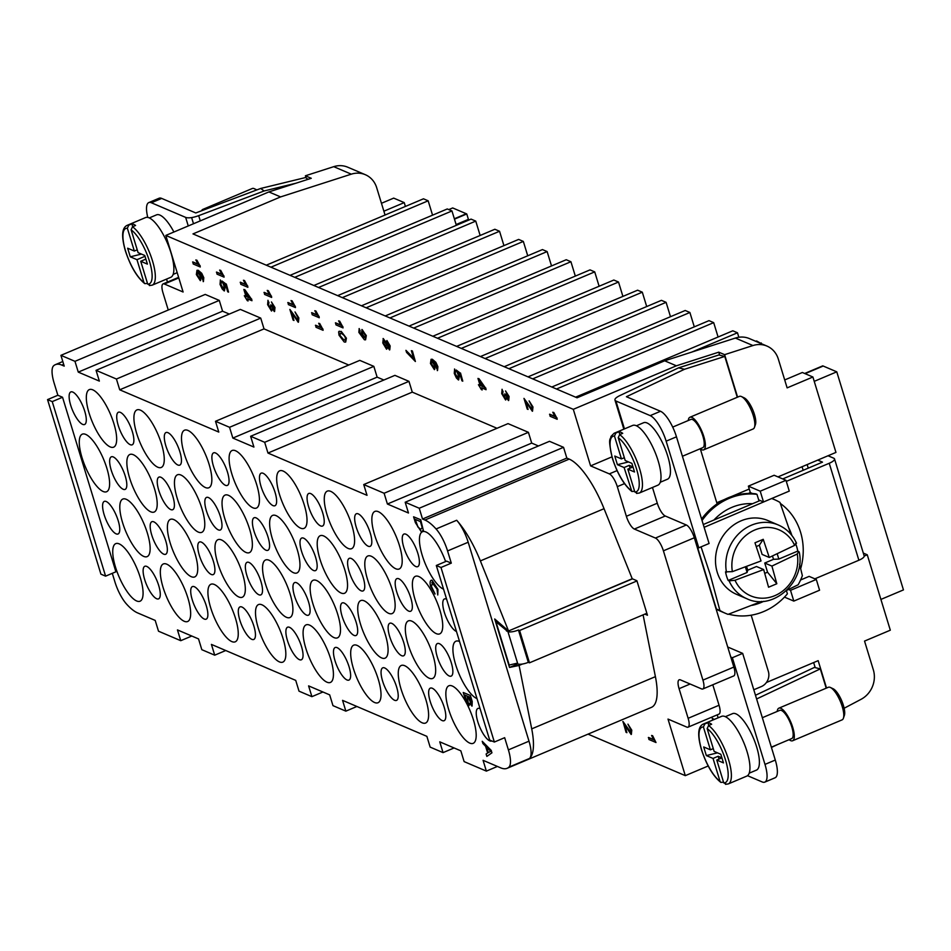 <?xml version="1.0" encoding="UTF-8"?>
<svg xmlns="http://www.w3.org/2000/svg" width="951" height="951" viewBox="0 0 951 951"><rect width="100%" height="100%" fill="white"/><g stroke="black" fill="none" stroke-linecap="round" stroke-linejoin="round"><path stroke-width="1.43" d="M294.501 595.92A17.689 5.587 67.1 0 1 294.644 582.618A17.689 5.587 67.1 0 1 308.552 601.912A17.689 5.587 67.1 0 1 308.397 615.202A17.689 5.587 67.1 0 1 294.501 595.92M437.258 656.832A17.689 5.587 67.1 0 1 437.412 643.542A17.689 5.587 67.1 0 1 451.309 662.835A17.689 5.587 67.1 0 1 451.166 676.125A17.689 5.587 67.1 0 1 437.258 656.832M389.672 636.528A17.689 5.587 67.1 0 1 389.815 623.238A17.689 5.587 67.1 0 1 403.723 642.519A17.689 5.587 67.1 0 1 403.581 655.821A17.689 5.587 67.1 0 1 389.672 636.528M342.087 616.224A17.689 5.587 67.1 0 1 342.229 602.922A17.689 5.587 67.1 0 1 356.138 622.216A17.689 5.587 67.1 0 1 355.995 635.518A17.689 5.587 67.1 0 1 342.087 616.224M456.48 631.488A17.689 5.587 67.1 0 1 444.319 612.254A17.689 5.587 67.1 0 1 444.462 598.952A17.689 5.587 67.1 0 1 446.613 599.178M430.197 701.41A17.689 5.587 67.1 0 1 430.351 688.12A17.689 5.587 67.1 0 1 444.248 707.413A17.689 5.587 67.1 0 1 444.105 720.703A17.689 5.587 67.1 0 1 430.197 701.41M382.611 681.106A17.689 5.587 67.1 0 1 382.766 667.816A17.689 5.587 67.1 0 1 396.662 687.109A17.689 5.587 67.1 0 1 396.519 700.4A17.689 5.587 67.1 0 1 382.611 681.106M335.025 660.802A17.689 5.587 67.1 0 1 335.168 647.512A17.689 5.587 67.1 0 1 349.076 666.794A17.689 5.587 67.1 0 1 348.934 680.096A17.689 5.587 67.1 0 1 335.025 660.802M396.733 591.95A17.689 5.587 67.1 0 1 396.876 578.648A17.689 5.587 67.1 0 1 410.784 597.941A17.689 5.587 67.1 0 1 410.642 611.243A17.689 5.587 67.1 0 1 396.733 591.95M349.148 571.646A17.689 5.587 67.1 0 1 349.29 558.344A17.689 5.587 67.1 0 1 363.199 577.637A17.689 5.587 67.1 0 1 363.056 590.928A17.689 5.587 67.1 0 1 349.148 571.646M301.562 551.33A17.689 5.587 67.1 0 1 301.705 538.04A17.689 5.587 67.1 0 1 315.613 557.334A17.689 5.587 67.1 0 1 315.459 570.624A17.689 5.587 67.1 0 1 301.562 551.33M261.026 486.448A17.689 5.587 67.1 0 1 261.18 473.146A17.689 5.587 67.1 0 1 275.077 492.44A17.689 5.587 67.1 0 1 274.934 505.742A17.689 5.587 67.1 0 1 261.026 486.448M403.795 547.36A17.689 5.587 67.1 0 1 403.937 534.07A17.689 5.587 67.1 0 1 417.846 553.363A17.689 5.587 67.1 0 1 417.703 566.653A17.689 5.587 67.1 0 1 403.795 547.36M356.209 527.056A17.689 5.587 67.1 0 1 356.352 513.766A17.689 5.587 67.1 0 1 370.26 533.059A17.689 5.587 67.1 0 1 370.105 546.35A17.689 5.587 67.1 0 1 356.209 527.056M308.623 506.752A17.689 5.587 67.1 0 1 308.766 493.462A17.689 5.587 67.1 0 1 322.674 512.744A17.689 5.587 67.1 0 1 322.52 526.046A17.689 5.587 67.1 0 1 308.623 506.752M84.734 411.212A17.689 5.587 67.1 0 1 84.58 424.515A17.689 5.587 67.1 0 1 70.683 405.221A17.689 5.587 67.1 0 1 70.826 391.931A17.689 5.587 67.1 0 1 84.734 411.212M301.491 646.49A17.689 5.587 67.1 0 1 301.348 659.792A17.689 5.587 67.1 0 1 287.44 640.498A17.689 5.587 67.1 0 1 287.582 627.196A17.689 5.587 67.1 0 1 301.491 646.49M158.722 585.578A17.689 5.587 67.1 0 1 158.579 598.868A17.689 5.587 67.1 0 1 144.671 579.575A17.689 5.587 67.1 0 1 144.825 566.285A17.689 5.587 67.1 0 1 158.722 585.578M206.319 605.882A17.689 5.587 67.1 0 1 206.165 619.172A17.689 5.587 67.1 0 1 192.268 599.879A17.689 5.587 67.1 0 1 192.411 586.589A17.689 5.587 67.1 0 1 206.319 605.882M253.905 626.186A17.689 5.587 67.1 0 1 253.751 639.476A17.689 5.587 67.1 0 1 239.854 620.195A17.689 5.587 67.1 0 1 239.997 606.893A17.689 5.587 67.1 0 1 253.905 626.186M268.027 537.03A17.689 5.587 67.1 0 1 267.873 550.32A17.689 5.587 67.1 0 1 253.965 531.027A17.689 5.587 67.1 0 1 254.119 517.736A17.689 5.587 67.1 0 1 268.027 537.03M125.259 476.106A17.689 5.587 67.1 0 1 125.116 489.396A17.689 5.587 67.1 0 1 111.208 470.115A17.689 5.587 67.1 0 1 111.35 456.813A17.689 5.587 67.1 0 1 125.259 476.106M172.844 496.41A17.689 5.587 67.1 0 1 172.702 509.712A17.689 5.587 67.1 0 1 158.793 490.419A17.689 5.587 67.1 0 1 158.936 477.117A17.689 5.587 67.1 0 1 172.844 496.41M220.43 516.714A17.689 5.587 67.1 0 1 220.287 530.016A17.689 5.587 67.1 0 1 206.379 510.723A17.689 5.587 67.1 0 1 206.533 497.421A17.689 5.587 67.1 0 1 220.43 516.714M165.783 540.988A17.689 5.587 67.1 0 1 165.64 554.29A17.689 5.587 67.1 0 1 151.732 534.997A17.689 5.587 67.1 0 1 151.887 521.707A17.689 5.587 67.1 0 1 165.783 540.988M213.369 561.304A17.689 5.587 67.1 0 1 213.226 574.594A17.689 5.587 67.1 0 1 199.318 555.301A17.689 5.587 67.1 0 1 199.472 542.011A17.689 5.587 67.1 0 1 213.369 561.304M260.966 581.608A17.689 5.587 67.1 0 1 260.812 594.898A17.689 5.587 67.1 0 1 246.915 575.605A17.689 5.587 67.1 0 1 247.058 562.314A17.689 5.587 67.1 0 1 260.966 581.608M132.32 431.528A17.689 5.587 67.1 0 1 132.177 444.818A17.689 5.587 67.1 0 1 118.269 425.525A17.689 5.587 67.1 0 1 118.411 412.235A17.689 5.587 67.1 0 1 132.32 431.528M179.905 451.832A17.689 5.587 67.1 0 1 179.763 465.122A17.689 5.587 67.1 0 1 165.854 445.829A17.689 5.587 67.1 0 1 165.997 432.539A17.689 5.587 67.1 0 1 179.905 451.832M227.491 472.136A17.689 5.587 67.1 0 1 227.348 485.426A17.689 5.587 67.1 0 1 213.44 466.145A17.689 5.587 67.1 0 1 213.595 452.842A17.689 5.587 67.1 0 1 227.491 472.136M118.197 520.684A17.689 5.587 67.1 0 1 118.055 533.986A17.689 5.587 67.1 0 1 104.146 514.693A17.689 5.587 67.1 0 1 104.289 501.391A17.689 5.587 67.1 0 1 118.197 520.684M491.822 740.96A17.689 5.587 67.1 0 1 491.691 741.007A17.689 5.587 67.1 0 1 477.794 721.726A17.689 5.587 67.1 0 1 477.937 708.424A17.689 5.587 67.1 0 1 480.077 708.65M701.053 546.873L710.183 574.499L719.907 610.506A61.898 55.836 113.1 0 0 725.637 613.395A61.898 55.836 113.1 0 0 728.062 614.358L761.632 601.424M786.727 590.345L798.162 584.758A61.898 55.836 113.1 0 0 802.371 575.688L799.577 564.193M710.932 592.081A52.079 46.979 113.1 0 0 711.372 592.568L699.021 552.174A52.079 46.979 113.1 0 0 698.937 552.876M702.052 520.518A61.898 55.836 -66.9 0 1 756.984 494.342L755.819 493.842A61.898 55.836 113.1 0 0 701.6 519.02M791.862 535.437A52.079 46.979 113.1 0 0 789.128 528.554M713.928 520.019L752.562 503.709A52.079 46.979 113.1 0 0 713.928 520.019L703.276 524.524M173.902 232.02A30.658 9.676 -112.9 0 0 159.887 215.092A30.658 9.676 -112.9 0 0 156.523 214.867L149.283 217.922M145.872 259.1L140.724 261.263L147.702 284.099L150.424 285.407M256.342 190.105A17.689 5.587 -112.9 0 0 254.369 188.726A17.689 5.587 -112.9 0 0 254.202 188.643A17.689 5.587 -112.9 0 0 252.265 188.512L202.801 209.41A17.689 5.587 -112.9 0 0 201.588 210.765M204.786 209.553A17.689 5.587 -112.9 0 0 204.738 209.541A17.689 5.587 -112.9 0 0 202.801 209.41M147.5 283.457L144.754 283.624L143.946 282.495L136.968 259.671L130.287 256.818L127.648 248.199L134.341 251.052L127.363 228.228L128.754 225.173L131.844 223.865A32.429 10.235 67.1 0 1 133.627 224.353A32.429 10.235 67.1 0 1 135.589 225.47L132.498 226.778L131.107 229.821L138.085 252.645L144.766 255.498L147.405 264.116L140.724 261.263M149.426 285.562L152.196 285.157L170.752 277.323A32.429 10.235 -112.9 0 0 169.433 248.223A32.429 10.235 -112.9 0 0 149.081 217.827A32.429 10.235 -112.9 0 0 145.527 217.589L126.982 225.423A32.429 10.235 -112.9 0 1 128.754 225.173M636.409 425.775L643.637 422.72A30.658 9.676 67.1 0 1 647.001 422.945A30.658 9.676 67.1 0 1 666.247 451.689A30.658 9.676 67.1 0 1 667.495 479.209L660.256 482.264M634.626 491.31L631.868 491.477C624.106 485.153 617.651 474.24 612.503 458.739C607.297 436.01 610.708 440.42 610.97 436.426L614.096 433.276L632.653 425.442A32.429 10.235 67.1 0 1 636.195 425.679A32.429 10.235 67.1 0 1 656.559 456.088A32.429 10.235 67.1 0 1 657.866 485.188L639.322 493.022A32.429 10.235 67.1 0 0 639.583 468.641A32.429 10.235 67.1 0 0 619.624 434.631L618.221 437.686L625.199 460.51L631.892 463.363L634.519 471.981L627.838 469.128L632.986 466.953L629.241 465.348L624.094 467.523L617.401 464.67L628.552 461.936M617.401 464.67L614.774 456.052L621.455 458.905L614.477 436.081L615.868 433.038L618.958 431.73A32.429 10.235 67.1 0 1 620.741 432.218A32.429 10.235 67.1 0 1 622.715 433.323L619.624 434.631M688.262 420.52A17.689 5.587 67.1 0 1 689.915 417.263L739.391 396.377A17.689 5.587 67.1 0 1 741.328 396.508A17.689 5.587 67.1 0 1 741.495 396.579A17.689 5.587 67.1 0 1 751.409 410.499A17.689 5.587 67.1 0 1 754.464 427.308A17.689 5.587 67.1 0 1 753.144 428.96L703.669 449.847A17.689 5.587 67.1 0 1 701.731 449.716A17.689 5.587 67.1 0 1 700.186 448.765M689.915 417.263A17.689 5.587 67.1 0 1 691.852 417.394A17.689 5.587 67.1 0 1 702.955 433.977A17.689 5.587 67.1 0 1 703.669 449.847M672.69 427.094L690.83 419.439A15.323 4.838 67.1 0 1 692.506 419.546A15.323 4.838 67.1 0 1 702.135 433.918A15.323 4.838 67.1 0 1 702.753 447.671L682.414 456.266M751.171 615.214L768.36 671.454A11.792 10.639 -66.9 0 1 767.671 680.345A11.792 10.639 -66.9 0 1 761.347 686.574L753.798 689.76M716.103 609.009A61.898 55.836 113.1 0 0 720.953 611.398L725.637 613.395M786.429 590.642L787.404 593.828A61.898 55.836 -66.9 0 1 728.632 614.156M719.907 610.506L716.4 609.009A61.898 55.836 -66.9 0 1 716.044 608.795M780.355 503.459A61.898 55.836 -66.9 0 1 800.54 532.12A61.898 55.836 -66.9 0 1 800.694 568.615M749.198 773.175L756.437 770.12A30.658 9.676 -112.9 0 0 755.189 742.6A30.658 9.676 -112.9 0 0 735.943 713.856A30.658 9.676 -112.9 0 0 732.579 713.63L725.351 716.685M710.397 749.816L703.419 726.992L704.81 723.949L707.901 722.641A32.429 10.235 67.1 0 1 709.684 723.129A32.429 10.235 67.1 0 1 711.645 724.234L708.554 725.542L707.164 728.597L714.142 751.421L720.822 754.274L723.461 762.892L716.781 760.039L721.928 757.864L718.183 756.259L713.036 758.434L706.343 755.581L703.704 746.963L710.397 749.816L713.286 748.603M789.128 739.676A17.689 5.587 -112.9 0 0 790.673 740.627A17.689 5.587 -112.9 0 0 792.611 740.758L842.087 719.871A17.689 5.587 -112.9 0 0 843.406 718.219A17.689 5.587 -112.9 0 0 840.351 701.41A17.689 5.587 -112.9 0 0 830.437 687.49A17.689 5.587 -112.9 0 0 830.271 687.418A17.689 5.587 -112.9 0 0 828.333 687.288L778.857 708.174A17.689 5.587 -112.9 0 0 777.205 711.431M792.611 740.758A17.689 5.587 -112.9 0 0 791.898 724.888A17.689 5.587 -112.9 0 0 780.795 708.305A17.689 5.587 -112.9 0 0 778.857 708.174M843.406 718.219L844.369 715.402A15.323 4.838 -112.9 0 0 841.73 700.828A15.323 4.838 -112.9 0 0 833.135 688.762A15.323 4.838 -112.9 0 0 832.993 688.702M771.356 747.177L791.696 738.582A15.323 4.838 -112.9 0 0 791.077 724.828A15.323 4.838 -112.9 0 0 781.449 710.456A15.323 4.838 -112.9 0 0 779.772 710.349L762.345 717.708M725.482 784.337L728.264 783.933L746.808 776.099A32.429 10.235 -112.9 0 0 745.501 746.999A32.429 10.235 -112.9 0 0 725.137 716.59A32.429 10.235 -112.9 0 0 721.583 716.353L703.039 724.187A32.429 10.235 -112.9 0 1 704.81 723.949M828.048 455.755L833.73 458.192A9.427 2.782 163 0 1 834.514 458.905A9.427 2.782 163 0 1 833.968 460.332A9.427 2.782 163 0 1 829.236 463.268L786.311 481.384M829.236 463.268L858.884 560.234A9.427 2.782 -17 0 0 863.615 557.31A9.427 2.782 -17 0 0 864.162 555.883L834.514 458.905M528.316 662.324L518.438 629.99A8.25 2.437 163 0 1 512.375 631.737A8.25 2.437 163 0 1 507.941 631.642L517.82 663.964A8.25 2.437 -17 0 0 522.254 664.06A8.25 2.437 -17 0 0 528.316 662.324L529.481 662.823L646.858 613.264M796.522 543.247C792.658 534.724 786.596 528.637 778.322 524.988L768.016 520.589A40.085 36.162 113.1 0 0 728.05 529.755A40.085 36.162 113.1 0 0 717.232 572.252A40.085 36.162 113.1 0 0 736.549 594.339L746.844 598.726A40.085 36.162 113.1 0 1 729.096 580.859L728.169 580.467A40.085 36.162 -66.9 0 1 726.6 576.258A40.085 36.162 -66.9 0 1 725.53 571.848L732.377 571.646L761.026 560.947L754.975 542.795L763.225 539.312L769.276 557.464L794.632 545.363L796.07 542.855M795.939 544.459A40.085 36.162 -66.9 0 1 796.688 546.659A40.085 36.162 -66.9 0 1 797.77 551.081L799.197 551.984C806.056 581.536 772.913 611.445 746.844 598.726M473.432 719.859A31.24 9.867 67.1 0 1 473.17 743.349A31.24 9.867 67.1 0 1 448.61 709.268A31.24 9.867 67.1 0 1 448.872 685.778A31.24 9.867 67.1 0 1 473.432 719.859M439.968 610.399A31.24 9.867 67.1 0 1 439.707 633.877A31.24 9.867 67.1 0 1 415.135 599.796A31.24 9.867 67.1 0 1 415.397 576.318A31.24 9.867 67.1 0 1 439.968 610.399M443.546 589.144A31.24 9.867 67.1 0 1 422.196 555.218A31.24 9.867 67.1 0 1 422.458 531.728A31.24 9.867 67.1 0 1 445.615 561.565M477.01 698.616A31.24 9.867 67.1 0 1 455.672 664.69A31.24 9.867 67.1 0 1 455.933 641.2A31.24 9.867 67.1 0 1 459.547 641.521M425.846 699.556A31.24 9.867 67.1 0 1 425.584 723.045A31.24 9.867 67.1 0 1 401.025 688.964A31.24 9.867 67.1 0 1 401.274 665.474A31.24 9.867 67.1 0 1 425.846 699.556M392.383 590.084A31.24 9.867 67.1 0 1 392.121 613.573A31.24 9.867 67.1 0 1 367.55 579.492A31.24 9.867 67.1 0 1 367.811 556.002A31.24 9.867 67.1 0 1 392.383 590.084M399.432 545.505A31.24 9.867 67.1 0 1 399.182 568.995A31.24 9.867 67.1 0 1 374.611 534.914A31.24 9.867 67.1 0 1 374.872 511.424A31.24 9.867 67.1 0 1 399.432 545.505M432.907 654.977A31.24 9.867 67.1 0 1 432.646 678.467A31.24 9.867 67.1 0 1 408.086 644.386A31.24 9.867 67.1 0 1 408.336 620.896A31.24 9.867 67.1 0 1 432.907 654.977M378.26 679.252A31.24 9.867 67.1 0 1 377.999 702.741A31.24 9.867 67.1 0 1 353.439 668.66A31.24 9.867 67.1 0 1 353.689 645.17A31.24 9.867 67.1 0 1 378.26 679.252M344.785 569.78A31.24 9.867 67.1 0 1 344.535 593.269A31.24 9.867 67.1 0 1 319.964 559.188A31.24 9.867 67.1 0 1 320.225 535.698A31.24 9.867 67.1 0 1 344.785 569.78M351.846 525.202A31.24 9.867 67.1 0 1 351.597 548.691A31.24 9.867 67.1 0 1 327.025 514.61A31.24 9.867 67.1 0 1 327.287 491.12A31.24 9.867 67.1 0 1 351.846 525.202M385.321 634.674A31.24 9.867 67.1 0 1 385.06 658.163A31.24 9.867 67.1 0 1 360.488 624.082A31.24 9.867 67.1 0 1 360.75 600.592A31.24 9.867 67.1 0 1 385.321 634.674M330.675 658.948A31.24 9.867 67.1 0 1 330.413 682.438A31.24 9.867 67.1 0 1 305.842 648.356A31.24 9.867 67.1 0 1 306.103 624.866A31.24 9.867 67.1 0 1 330.675 658.948M297.199 549.476A31.24 9.867 67.1 0 1 296.938 572.966A31.24 9.867 67.1 0 1 272.378 538.884A31.24 9.867 67.1 0 1 272.64 515.394A31.24 9.867 67.1 0 1 297.199 549.476M304.261 504.898A31.24 9.867 67.1 0 1 303.999 528.387A31.24 9.867 67.1 0 1 279.439 494.306A31.24 9.867 67.1 0 1 279.701 470.816A31.24 9.867 67.1 0 1 304.261 504.898M337.736 614.358A31.24 9.867 67.1 0 1 337.474 637.848A31.24 9.867 67.1 0 1 312.903 603.766A31.24 9.867 67.1 0 1 313.164 580.276A31.24 9.867 67.1 0 1 337.736 614.358M283.077 638.632A31.24 9.867 67.1 0 1 282.827 662.122A31.24 9.867 67.1 0 1 258.256 628.04A31.24 9.867 67.1 0 1 258.517 604.563A31.24 9.867 67.1 0 1 283.077 638.632M249.614 529.172A31.24 9.867 67.1 0 1 249.352 552.662A31.24 9.867 67.1 0 1 224.793 518.58A31.24 9.867 67.1 0 1 225.054 495.091A31.24 9.867 67.1 0 1 249.614 529.172M256.675 484.582A31.24 9.867 67.1 0 1 256.413 508.072A31.24 9.867 67.1 0 1 231.854 473.99A31.24 9.867 67.1 0 1 232.103 450.512A31.24 9.867 67.1 0 1 256.675 484.582M290.138 594.054A31.24 9.867 67.1 0 1 289.889 617.544A31.24 9.867 67.1 0 1 265.317 583.462A31.24 9.867 67.1 0 1 265.579 559.973A31.24 9.867 67.1 0 1 290.138 594.054M235.491 618.328A31.24 9.867 67.1 0 1 235.242 641.818A31.24 9.867 67.1 0 1 210.67 607.737A31.24 9.867 67.1 0 1 210.932 584.247A31.24 9.867 67.1 0 1 235.491 618.328M202.028 508.868A31.24 9.867 67.1 0 1 201.767 532.346A31.24 9.867 67.1 0 1 177.207 498.265A31.24 9.867 67.1 0 1 177.457 474.787A31.24 9.867 67.1 0 1 202.028 508.868M209.089 464.278A31.24 9.867 67.1 0 1 208.828 487.768A31.24 9.867 67.1 0 1 184.256 453.686A31.24 9.867 67.1 0 1 184.518 430.197A31.24 9.867 67.1 0 1 209.089 464.278M242.553 573.75A31.24 9.867 67.1 0 1 242.291 597.24A31.24 9.867 67.1 0 1 217.731 563.158A31.24 9.867 67.1 0 1 217.993 539.669A31.24 9.867 67.1 0 1 242.553 573.75M187.906 598.024A31.24 9.867 67.1 0 1 187.644 621.514A31.24 9.867 67.1 0 1 163.085 587.433A31.24 9.867 67.1 0 1 163.346 563.943A31.24 9.867 67.1 0 1 187.906 598.024M154.442 488.552A31.24 9.867 67.1 0 1 154.181 512.042A31.24 9.867 67.1 0 1 129.609 477.961A31.24 9.867 67.1 0 1 129.871 454.471A31.24 9.867 67.1 0 1 154.442 488.552M161.504 443.974A31.24 9.867 67.1 0 1 161.242 467.464A31.24 9.867 67.1 0 1 136.671 433.383A31.24 9.867 67.1 0 1 136.932 409.893A31.24 9.867 67.1 0 1 161.504 443.974M194.967 553.446A31.24 9.867 67.1 0 1 194.705 576.936A31.24 9.867 67.1 0 1 170.146 542.855A31.24 9.867 67.1 0 1 170.395 519.365A31.24 9.867 67.1 0 1 194.967 553.446M140.32 577.721A31.24 9.867 67.1 0 1 140.059 601.21A31.24 9.867 67.1 0 1 115.499 567.129A31.24 9.867 67.1 0 1 115.749 543.639A31.24 9.867 67.1 0 1 140.32 577.721M106.857 468.249A31.24 9.867 67.1 0 1 106.595 491.738A31.24 9.867 67.1 0 1 82.024 457.657A31.24 9.867 67.1 0 1 82.285 434.167A31.24 9.867 67.1 0 1 106.857 468.249M113.906 423.67A31.24 9.867 67.1 0 1 113.656 447.16A31.24 9.867 67.1 0 1 89.085 413.079A31.24 9.867 67.1 0 1 89.346 389.589A31.24 9.867 67.1 0 1 113.906 423.67M147.381 533.142A31.24 9.867 67.1 0 1 147.12 556.632A31.24 9.867 67.1 0 1 122.56 522.551A31.24 9.867 67.1 0 1 122.81 499.061A31.24 9.867 67.1 0 1 147.381 533.142M57.856 395.259L62.54 397.256L115.903 571.801L105.597 576.151L52.234 401.607L47.55 399.61L57.856 395.259L54.124 383.051A23.585 7.442 67.1 0 1 52.055 372.019A23.585 7.442 67.1 0 1 53.625 365.778A58.95 18.604 -112.9 0 1 55.372 364.661L62.814 361.511M531.086 752.217A23.585 7.442 -112.9 0 0 529.006 741.174L468.189 542.236A23.585 7.442 -112.9 0 0 463.125 529.933A23.585 7.442 -112.9 0 0 456.682 520.268A58.95 18.604 67.1 0 1 480.374 560.912L508.547 630.965L494.698 618.97L509.522 667.447L519.091 665.438L531.716 728.87A58.95 18.604 67.1 0 1 529.505 758.458A23.585 7.442 -112.9 0 0 531.086 752.217M529.006 741.174L508.393 749.887A23.585 7.442 67.1 0 1 510.473 760.919A23.585 7.442 67.1 0 1 508.892 767.16L529.505 758.458M191.781 636.029L180.749 640.689L158.508 631.202L155.203 620.421L137.598 612.908A58.95 18.604 -112.9 0 1 126.447 603.968A23.585 7.442 67.1 0 1 120.016 594.304A23.585 7.442 67.1 0 1 114.952 582L112.301 573.322M456.682 520.268L436.069 528.97A23.585 7.442 67.1 0 1 442.512 538.635A23.585 7.442 67.1 0 1 447.564 550.938L468.189 542.236M436.069 528.97A58.95 18.604 -112.9 0 0 424.931 520.031L422.529 519.008L419.236 508.238L405.185 502.235L549.488 441.312L563.539 447.315L566.832 458.085L569.221 459.107A58.95 18.604 67.1 0 1 604.051 508.69L632.225 578.743L636.908 580.74L647.453 615.226L644.849 614.108M451.297 563.135L440.991 567.485L494.354 742.042L489.67 740.044L436.307 565.488L446.613 561.138L451.297 563.135L447.564 550.938M508.393 749.887L504.66 737.691L494.354 742.042M47.55 399.61L100.913 574.154L105.597 576.151M777.977 476.903L835.953 452.414L812.903 377L787.131 387.877L778.322 359.074A23.585 21.267 113.1 0 0 766.97 346.081A23.585 21.267 113.1 0 0 752.942 345.546L724.614 354.664L718.754 352.167L676.375 365.802L664.666 360.809L577.055 397.791L192.982 233.91L280.593 196.916L268.883 191.924L311.262 178.289L305.402 175.78L333.742 166.663A23.585 21.267 -66.9 0 1 347.757 167.21L365.327 174.699A23.585 21.267 113.1 0 0 351.299 174.164L280.593 196.916M192.613 262L198.105 264.342L195.858 259.932L200.269 266.993L193.219 263.986L192.815 261.917L197.974 264.105M196.691 260.289L195.858 259.932M196.893 260.205L199.876 265.709M200.09 265.626L200.269 266.993M216.412 272.152L221.904 274.494L219.645 270.084L224.067 277.145L217.018 274.138L216.614 272.069L221.761 274.268M220.489 270.441L219.645 270.084M220.691 270.357L223.675 275.861M223.877 275.778L224.067 277.145M240.199 282.304L245.691 284.646L243.444 280.236L247.866 287.297L240.805 284.29L240.413 282.221L245.56 284.42M244.276 280.593L243.444 280.236M244.49 280.509L247.474 286.013M247.676 285.93L247.866 287.297M263.998 292.456L269.49 294.798L267.243 290.388L271.653 297.449L264.604 294.441L264.2 292.373L269.347 294.572M268.075 290.744L267.243 290.388M268.277 290.661L271.261 296.165M271.463 296.082L271.653 297.449M287.784 302.608L293.288 304.962L291.03 300.552L295.452 307.601L288.391 304.593L287.998 302.525L293.146 304.724M291.862 300.908L291.03 300.552M292.076 300.813L295.06 306.329M295.262 306.234L295.452 307.601M311.583 312.76L317.075 315.114L314.829 310.704L319.239 317.753L312.19 314.745L311.785 312.677L316.945 314.876M315.661 311.06L314.829 310.704M315.863 310.965L318.847 316.481M319.06 316.386L319.239 317.753M335.382 322.912L340.874 325.266L338.615 320.856L343.038 327.905L335.988 324.897L335.584 322.829L340.731 325.028M339.459 321.212L338.615 320.856M339.662 321.117L342.645 326.633M342.847 326.538L343.038 327.905M387.378 342.669L389.256 345.748L388.935 347.876L387.057 344.821L387.188 342.657M387.592 342.574L387.259 344.738L389.137 347.793M383.931 340.624L386.332 344.452L385.904 347.163L383.503 343.299L383.705 340.624M384.145 340.541L383.705 343.216L386.118 347.079M386.926 340.517L389.946 346.009L389.553 349.92L387.414 346.937L386.546 349.219L382.789 342.99L383.312 338.592L386.035 342.431L386.926 340.517L390.16 345.926L389.755 349.837M387.616 346.842L386.748 349.136M383.075 338.544L386.249 342.348M431.825 361.214L434.322 365.077L433.715 367.55L431.136 363.781L431.516 361.214M432.027 361.13L431.35 363.698L433.929 367.466M437.377 368.096L436.664 368.619L436.188 364.59L433.074 361.475L435.213 365.802L434.393 369.618L430.446 363.532L431.076 359.3L435.629 362.367L437.674 366.777L437.329 370.617L437.175 368.192M433.276 361.392L435.415 365.719L434.607 369.523M431.183 359.264L432.348 359.276L435.831 362.283L437.888 366.682L437.531 370.533M480.909 385.773L479.363 380.721L484.083 387.128L480.909 385.773L483.893 386.879M479.756 381.256L481.111 385.69M480.112 385.44L477.973 378.427L486.068 389.708L481.515 387.758L482.181 389.946L481.384 389.601L478.436 384.727L480.112 385.44M478.769 378.771L477.973 378.427M478.971 378.676L485.569 388.079M485.771 387.996L486.068 389.708M481.777 387.877L482.181 389.946M480.053 385.238L478.436 384.727M523.977 398.398L531.728 409.203L532.013 406.671L529.113 400.918L532.738 407.028L532.334 411.236L525.641 401.512L528.067 409.441L527.234 409.085L523.977 398.398L531.918 409.203M532.536 411.153L532.952 406.945L529.113 400.918M526.058 402.107L528.067 409.441M549.523 414.291L555.015 416.645L552.769 412.235L557.179 419.284L550.13 416.276L549.726 414.208L554.873 416.407M553.601 412.591L552.769 412.235M553.803 412.496L556.787 418.012M557.001 417.917L557.179 419.284M502.009 389.304L502.699 391.384M503.055 391.265L502.639 393.833L504.91 397.875L504.791 393.857L507.882 398.505L508.167 396.329L505.552 390.944L508.868 396.591L508.488 400.549L506.384 397.708L505.575 399.991L501.712 393.607L502.128 389.316L502.425 393.928L505.147 397.887M505.611 394.392L504.791 393.857M505.813 394.308L508.155 398.445M508.69 400.454L509.07 396.508L505.552 390.944M506.586 397.625L505.777 399.895M454.507 369.024L455.184 371.175M455.553 371.068L455.172 373.6L457.728 377.844L458.275 375.074L456.218 370.022L460.308 373.137L462.768 381.161L461.936 380.816L459.975 374.373L457.823 372.685L459.19 375.93L458.453 379.984L456.409 377.999L454.257 373.398L454.626 369.036L454.958 373.684L458.061 377.856M460.308 373.137L456.218 370.022M460.522 373.042L462.768 381.161M458.025 372.602L459.404 375.847L458.655 379.901M412.175 351.038L415.373 361.499L406.553 352.381L405.934 350.337L413.768 358.598L411.343 350.681L412.377 350.955L415.373 361.499M413.97 358.503L405.934 350.337M412.377 350.955L411.343 350.681M362.985 331.53L362.462 334.11L364.994 337.926L362.248 334.205L362.771 331.626L365.457 335.62L365.148 338.033M359.121 328.582L359.751 330.544M359.87 330.52L359.573 332.719L363.282 337.581L361.344 333.385L362.176 329.581L366.099 335.679L365.481 339.84L364.399 339.769L358.848 332.363L359.216 328.582L359.87 330.52M360.072 330.437L359.787 332.636L363.484 337.486M361.832 329.533L366.301 335.584L365.588 339.792M341.623 333.516L344.31 335.548L345.486 337.938L344.94 340.078L343.596 339.959L339.745 335.513L340.292 333.385L341.623 333.516M340.399 333.349L339.947 335.43L343.81 339.864L345.035 340.03M338.639 331.851L341.005 331.471L346.2 338.271L345.605 342.087L344.226 342.003L339.031 335.216L338.639 331.851L339.281 331.174M338.841 331.756L341.207 331.376L346.414 338.187L345.7 342.039M315.423 325.313L320.915 327.667L318.668 323.257L323.078 330.306L316.029 327.299L315.625 325.23L320.772 327.429M319.5 323.613L318.668 323.257M319.702 323.518L322.686 329.034M322.888 328.939L323.078 330.306M289.877 309.42L297.627 320.225L297.913 317.693L295.012 311.94L298.638 318.05L298.234 322.258L291.541 312.534L293.966 320.463L293.134 320.107L289.877 309.42L297.818 320.225M298.436 322.175L298.852 317.967L295.012 311.94M291.957 313.129L293.966 320.463M267.909 300.326L268.598 302.394M268.955 302.275L268.539 304.855L270.809 308.897L270.69 304.879L273.781 309.527L274.066 307.351L271.451 301.966L274.756 307.613L274.387 311.571L272.283 308.73L271.475 311.013L267.611 304.629L268.027 300.338L268.325 304.95L271.047 308.909M271.51 305.414L270.69 304.879M271.713 305.33L274.054 309.467M274.589 311.476L274.97 307.53L271.451 301.966M272.485 308.647L271.677 310.918M246.784 296.783L245.227 291.731L249.947 298.139L246.784 296.783L249.768 297.889M245.631 292.266L246.987 296.7M245.988 296.45L243.848 289.437L251.944 300.718L247.391 298.769L248.056 300.956L247.26 300.611L244.312 295.737L245.988 296.45M244.633 289.782L243.848 289.437M244.847 289.686L251.444 299.089M251.646 299.006L251.944 300.718M247.652 298.887L248.056 300.956M245.929 296.248L244.312 295.737M220.287 279.998L220.965 282.15M221.333 282.031L220.953 284.575L223.509 288.819L224.056 286.049L221.999 280.997L226.088 284.099L228.549 292.135L227.717 291.779L225.756 285.336L223.604 283.66L224.971 286.905L224.234 290.958L222.189 288.973L220.038 284.373L220.406 280.01L220.739 284.658L223.842 288.831M226.088 284.099L221.999 280.997M226.302 284.016L228.549 292.135M223.806 283.576L225.185 286.822L224.436 290.875M197.725 272.236L200.221 276.099L199.615 278.572L197.035 274.803L197.404 272.236M197.927 272.152L197.249 274.72L199.829 278.488M203.276 279.118L202.563 279.642L202.088 275.612L198.973 272.497L201.113 276.824L200.292 280.64L196.346 274.554L196.976 270.322L201.529 273.389L203.573 277.799L203.229 281.639L203.074 279.214M199.175 272.414L201.315 276.741L200.506 280.545M197.083 270.286L198.248 270.298L201.731 273.306L203.787 277.704L203.431 281.555M168.256 310.026L162.978 292.789A11.792 3.721 67.1 0 1 163.073 283.921A11.792 3.721 67.1 0 1 164.368 284.004L183.103 292.005L165.807 235.432L573.298 409.322L590.595 465.883L609.329 473.883A11.792 3.721 -112.9 0 1 617.306 486.65L626.364 516.286A11.792 3.721 67.1 0 0 634.353 529.053L655.429 538.052A11.792 3.721 -112.9 0 1 663.406 550.819L702.932 680.12A11.792 3.721 67.1 0 1 702.837 688.976A11.792 3.721 67.1 0 1 701.541 688.893L680.464 679.894A11.792 3.721 -112.9 0 0 679.169 679.81A11.792 3.721 -112.9 0 0 679.073 688.679L688.132 718.302A11.792 3.721 67.1 0 1 688.037 727.17A11.792 3.721 67.1 0 1 686.741 727.075L668.006 719.087L685.302 775.647L588.015 734.136M622.798 721.643L630.549 732.436L630.834 729.904L627.933 724.151L631.571 730.261L631.155 734.469L624.474 724.745L626.887 732.674L626.055 732.318L623 721.547L630.834 732.365M627.933 724.151L631.773 730.178L631.357 734.386M624.878 725.34L626.887 732.674M648.344 737.536L653.836 739.878L651.59 735.468L656 742.517L648.951 739.509L648.546 737.441L653.706 739.64M651.59 735.468L652.624 735.729L656 742.517M96.051 370.331L240.353 309.408L260.729 318.098L264.021 328.88L119.719 389.803L116.426 379.021L96.051 370.331L99.356 381.101L78.267 372.114L74.974 361.332L219.277 300.409L205.226 294.418L60.923 355.341L64.216 366.111L61.827 365.089A58.95 18.604 -112.9 0 0 55.372 364.661M219.277 300.409L222.57 311.191L229.322 314.068M264.021 328.88L348.755 365.029M383.883 380.02L377.131 377.143L373.838 366.361L359.787 360.37L215.497 421.293L229.548 427.296L232.84 438.066L253.917 447.065L250.624 436.283L264.675 442.286L267.968 453.056L367.027 495.328L363.734 484.558L384.109 493.248L528.411 432.325L531.704 443.095L538.444 445.971M496.993 428.283L412.27 392.133L408.966 381.351L394.915 375.36L250.624 436.283M363.734 484.558L508.036 423.623L528.411 432.325M643.09 614.845L655.405 676.648A58.95 18.604 67.1 0 1 651.447 707.354L507.156 768.289A58.95 18.604 -112.9 0 0 508.892 767.16M804.665 373.481L822.734 365.862A29.481 9.308 67.1 0 1 823.197 366.04L836.773 371.829L903.45 589.905L880.899 599.427M448.777 209.6L452.7 207.948L466.287 213.737A29.481 9.308 67.1 0 1 466.763 213.963L468.415 219.36L456.111 224.543M463.506 221.428A23.585 7.442 -112.9 0 0 463.28 222.403M266.28 265.186L423.48 198.807L428.164 200.804L432.562 215.176M290.067 275.338L447.279 208.958L451.963 210.956L456.349 225.328M313.866 285.49L471.066 219.11L475.75 221.107L480.148 235.479M337.653 295.642L494.865 229.262L499.548 231.259L503.935 245.631M361.451 305.794L518.652 239.414L523.335 241.423L527.734 255.783M385.238 315.946L542.45 249.578L547.134 251.575L551.521 265.935M409.037 326.098L566.237 259.73L570.921 261.727L575.319 276.087M432.836 336.25L590.036 269.882L594.72 271.879L599.118 286.251M456.623 346.402L613.835 280.034L618.519 282.031L622.905 296.403M480.421 356.566L637.622 290.186L642.305 292.183L646.704 306.555M504.208 366.717L661.42 300.338L666.104 302.335L670.491 316.707M528.007 376.869L685.207 310.49L689.891 312.487L694.289 326.859M551.806 387.021L709.006 320.642L713.69 322.639L718.088 337.011M575.593 397.173L732.805 330.793L737.489 332.791L738.844 337.248M755.76 341.302L756.592 340.945L761.525 343.763M844.131 708.257L861.095 699.294A23.585 21.267 113.1 0 0 873.351 669.884L864.542 641.081L890.314 630.192L867.253 554.778L864.186 556.062M836.773 371.829L814.234 381.351M863.306 553.09L867.253 554.778M803.167 470.293L802.073 466.727M664.666 360.809L735.385 338.057A23.585 21.267 -66.9 0 1 749.4 338.592L766.97 346.081M737.596 397.138L724.614 354.664M716.781 502.734L724.698 499.394M731.283 496.612L749.245 489.028M719.669 355.163L718.754 352.167M573.298 409.322L676.375 365.802M590.595 465.883L611.957 456.86M685.302 775.647L708.198 765.983M365.327 174.699A23.585 21.267 113.1 0 1 376.679 187.68L385.048 215.033M381.458 203.288L393.69 198.117L404.234 202.611L405.399 206.438M404.234 202.611L383.883 211.205M632.225 578.743L508.547 630.965M507.941 631.642L495.958 621.764L509.189 665.058L516.417 663.37L517.82 663.964L509.522 667.447M522.42 664.036L519.091 665.438M497.409 766.447L486.365 771.106L483.072 760.325L500.69 767.849A58.95 18.604 -112.9 0 0 507.156 768.289M486.532 747.177L490.752 751.302L488.22 752.681L486.532 747.177M490.752 751.302L489.646 751.813M489.753 751.765L490.859 751.254L489.753 751.765M486.71 747.355L488.315 752.621M491.156 750.505L491.869 752.823L486.853 756.425L486.116 753.988L487.661 753.014L485.592 746.25L482.93 743.563L482.228 741.293L491.263 750.458L491.869 752.823M491.964 752.776L486.853 756.425M491.263 750.458L482.228 741.293M415.076 519.294L420.449 521.576L422.185 527.674L420.568 529.481L417.834 526.902L415.076 519.294M415.218 519.353L417.941 526.866L420.675 529.434M420.615 519.793L423.326 530.349L421.234 531.68L415.385 522.634L413.59 516.797L420.722 519.745L423.326 530.349M422.446 531.657L421.234 531.68M423.421 530.301L421.329 531.633M420.722 519.745L413.59 516.797M432.717 582.464L431.409 586.434L435.071 593.971L430.565 586.327C429.674 582.095 430.125 580.086 431.932 580.3L437.852 589.465L437.757 594.969L437.032 589.073L431.849 582.476M431.195 580.265L432.039 580.253L437.947 589.418L437.757 594.969M431.255 580.241L432.039 580.253M432.61 582.499L431.314 586.482L434.964 594.018M467.963 696.37L470.091 697.273L471.209 703.99L467.963 696.37M468.106 696.429L471.304 703.942M464.718 694.991L467.143 696.013L468.332 703.36L466.43 700.483L464.718 694.991M464.861 695.038L466.537 700.435L468.439 703.312M470.258 695.49L472.112 701.553L471.958 706.141L469.77 703.241L469.009 705.559L465.122 698.652L463.232 692.483L470.365 695.443L472.219 701.505L472.053 706.094M469.877 703.193L469.105 705.523M470.365 695.443L463.232 692.483M405.185 502.235L408.478 513.017L387.402 504.018L384.109 493.248M119.719 389.803L218.789 432.075L215.497 421.293M74.974 361.332L60.923 355.341M180.749 640.689L177.457 629.919L198.533 638.906L201.826 649.688L214.712 655.18L211.419 644.409L295.725 680.381L299.018 691.163L311.892 696.655L308.6 685.885L329.676 694.872L332.969 705.642L345.855 711.146L342.562 700.364L426.868 736.347L430.161 747.117L443.047 752.621L439.754 741.839L460.831 750.838L464.124 761.608L486.365 771.106M746.666 566.713L747.736 570.208L747.106 572.466L745.477 567.153M777.276 554.017L778.821 559.069L773.508 559.331L772.521 556.097M763.225 539.312L759.314 545.256L762.108 554.409L769.276 557.464M747.106 572.466L728.169 580.467M747.736 570.208L756.497 566.511L763.665 569.566L735.004 580.265L729.096 580.859M773.508 559.331L764.747 563.028L771.915 566.083L776.812 583.748L768.563 587.231L763.665 569.566M764.747 563.028L767.54 572.193L776.812 583.748M764.818 573.346L767.54 572.193M759.314 545.256L756.318 546.516M797.77 551.081L778.821 559.069M798.697 551.473L797.271 553.981L771.915 566.083M782.732 478.924L822.496 462.138L817.741 460.106M807.149 464.575L808.243 468.154M495.958 621.764L497.278 621.205M506.538 631.048L507.953 630.442M514.657 628.385L632.486 578.85M717.494 752.847L706.343 755.581M723.556 782.221L720.81 782.388L720.014 781.27L713.036 758.434M708.768 725.458L707.901 722.641M719.051 759.076L718.183 756.259M716.781 760.039L723.759 782.863L726.481 784.171M784.468 597.109L793.812 601.091L819.584 590.214L816.291 579.444L790.519 590.321L793.812 601.091M790.519 590.321L788.557 589.477M800.576 579.991L809.123 576.377L816.291 579.444M717.125 503.852L700.305 448.848M636.98 580.942L519.603 630.501L529.481 662.823M858.884 560.234L814.852 578.826M752.015 605.347A52.079 46.979 113.1 0 0 763.772 601.282M771.689 498.514L704.132 527.306M790.982 534.367L779.963 502.413A61.898 55.836 113.1 0 0 774.233 499.525A61.898 55.836 113.1 0 0 771.808 498.562M748.282 493.474L750.339 492.606L748.366 486.139L760.218 491.191L785.978 480.314L774.138 475.262L748.366 486.139M747.522 775.683L762.203 781.948A23.585 7.442 -112.9 0 0 764.782 782.126L775.089 777.775A23.585 7.442 -112.9 0 0 775.291 760.051L742.672 653.385L727.717 647.001M714.391 719.396L713.107 718.837A11.792 3.471 163 0 1 712.133 717.934A11.792 3.471 163 0 1 712.263 716.935M717.197 714.855A5.896 1.866 67.1 0 1 718.041 717.85M764.782 782.126A23.585 7.442 -112.9 0 0 764.984 764.402L732.365 657.735L730.796 657.058M777.68 744.502L771.439 747.45M732.365 657.735L742.672 653.385M756.616 698.973L820.309 668.886L826.205 688.179M755.474 695.264L814.401 667.424L820.309 668.886M702.837 688.976L733.756 675.923A11.792 3.721 -112.9 0 0 733.851 667.067L694.325 537.767A11.792 3.721 -112.9 0 0 686.349 525L665.272 516.001A11.792 3.721 67.1 0 1 657.296 503.222L652.469 487.471M688.037 727.17L718.956 714.118A11.792 3.721 -112.9 0 0 719.051 705.25L712.798 684.779M621.455 458.905L624.343 457.693M631.868 491.477L624.094 467.523M629.241 465.348L630.109 468.165M627.838 469.128L634.816 491.952L637.539 493.26M618.958 431.73L619.826 434.548M744.051 397.791A15.323 4.838 67.1 0 1 744.193 397.851A15.323 4.838 67.1 0 1 752.788 409.917A15.323 4.838 67.1 0 1 755.439 424.491L754.464 427.308M756.984 494.342L758.684 499.905L763.51 501.962L789.282 491.085L785.978 480.314M763.51 501.962L760.218 491.191M752.562 493.545L750.339 492.606M760.122 500.523L752.562 503.709M518.438 629.99L519.603 630.501M624.462 428.901L615.927 401.001L650.199 415.623A23.585 7.442 67.1 0 1 666.152 441.169L698.771 547.835L697.202 547.158M615.927 401.001A11.792 3.471 163 0 1 614.964 400.086A11.792 3.471 163 0 1 615.499 398.457A11.792 3.471 163 0 1 620.088 395.473L678.586 367.835L718.873 354.973L724.781 356.423L684.494 369.285L626.412 396.722L660.505 411.272A23.585 7.442 67.1 0 1 676.47 436.818L709.077 543.485L698.771 547.835M737.263 397.268L724.781 356.423M678.586 367.835L684.494 369.285M132.712 226.683L131.844 223.865M137.217 249.828L134.341 251.052M145.004 256.283L136.968 259.671M141.426 254.083L130.287 256.818M697.535 547.312L699.021 552.174M711.372 592.568L716.4 609.009M200.281 220.882L198.688 215.651L264.105 190.973L260.717 188.453L195.775 212.965L161.682 198.414A23.585 7.442 -112.9 0 0 159.09 198.236L148.784 202.587A23.585 7.442 -112.9 0 0 147.785 217.41M198.688 215.651A11.792 3.471 163 0 1 191.615 217.589A11.792 3.471 163 0 1 185.647 217.387L151.375 202.765A23.585 7.442 -112.9 0 0 148.784 202.587M191.615 217.589L193.505 223.747M166.568 279.095L167.471 282.067M307.993 179.335L305.568 177.54L260.717 188.453M264.105 190.973L295.844 183.246M826.538 688.048L818.157 660.66L766.399 682.509M305.402 175.78L306.056 177.896M737.489 332.791L691.912 352.036M761.275 342.954L760.443 343.299M165.807 235.432L268.883 191.924M713.69 322.639L556.49 389.018M689.891 312.487L532.691 378.867M666.104 302.335L508.892 368.715M642.305 292.183L485.105 358.563M618.519 282.031L461.306 348.411M594.72 271.879L437.519 338.247M570.921 261.727L413.721 328.095M547.134 251.575L389.922 317.943M523.335 241.423L366.135 307.791M499.548 231.259L342.336 297.639M475.75 221.107L318.549 287.487M451.963 210.956L294.751 277.335M428.164 200.804L270.964 267.183M466.763 213.963L454.459 219.158M784.706 379.948L802.359 372.495L812.903 377M815.197 667.626L813.652 662.562M322.936 691.995L311.892 696.655M356.887 706.486L345.855 711.146M264.675 442.286L408.966 381.351M412.27 392.133L267.968 453.056M229.548 427.296L373.838 366.361M377.131 377.143L232.84 438.066M225.744 650.52L214.712 655.18M62.54 397.256L52.234 401.607M454.079 747.962L443.047 752.621M222.57 311.191L78.267 372.114M260.729 318.098L116.426 379.021M422.529 519.008L566.832 458.085M419.236 508.238L563.539 447.315M436.307 565.488L440.991 567.485M531.704 443.095L387.402 504.018M147.702 284.099A30.063 9.486 -112.9 0 0 149.473 261.252A30.063 9.486 -112.9 0 0 131.107 229.821M152.196 285.157A32.429 10.235 -112.9 0 0 152.469 260.788A32.429 10.235 -112.9 0 0 132.498 226.778M127.363 228.228A30.063 9.486 -112.9 0 0 125.58 251.064A30.063 9.486 -112.9 0 0 143.946 282.495M614.096 433.276A32.429 10.235 67.1 0 1 615.868 433.038M631.072 490.359A30.063 9.486 67.1 0 1 612.706 458.917A30.063 9.486 67.1 0 1 614.477 436.081M618.221 437.686A30.063 9.486 67.1 0 1 636.588 469.116A30.063 9.486 67.1 0 1 634.816 491.952M703.419 726.992A30.063 9.486 -112.9 0 0 701.648 749.828A30.063 9.486 -112.9 0 0 720.014 781.27M728.264 783.933A32.429 10.235 -112.9 0 0 728.525 759.552A32.429 10.235 -112.9 0 0 708.554 725.542M723.759 782.863A30.063 9.486 -112.9 0 0 725.53 760.027A30.063 9.486 -112.9 0 0 707.164 728.597M480.374 560.912L604.051 508.69M424.931 520.031L569.221 459.107M752.942 345.546L735.385 338.057M333.742 166.663L351.299 174.164M531.716 728.87L655.405 676.648M61.827 365.089L63.669 364.316M794.632 545.363A35.924 32.405 113.1 0 0 754.785 529.992A35.924 32.405 113.1 0 0 732.377 571.646M778.322 524.988A40.085 36.162 113.1 0 0 740.021 532.536A40.085 36.162 113.1 0 0 726.469 572.24M735.004 580.265A35.924 32.405 113.1 0 0 774.863 595.647A35.924 32.405 113.1 0 0 797.271 553.981M713.405 719.812L713.107 718.837M764.984 764.402L775.291 760.051M650.199 415.623L660.505 411.272M666.152 441.169L676.47 436.818M185.647 217.387L188.262 225.958M151.375 202.765L161.682 198.414M466.287 213.737L454.352 218.778M823.197 366.04L805.105 373.672M164.368 284.004L178.8 277.918M609.329 473.883L617.056 470.614M702.932 680.12L733.851 667.067M679.073 688.679L690.117 684.019M688.132 718.302L719.051 705.25M663.406 550.819L694.325 537.767M655.429 538.052L686.349 525M634.353 529.053L665.272 516.001M626.364 516.286L657.296 503.222M617.306 486.65L624.474 483.631M126.982 225.423C121.811 228.038 121.276 236.526 125.389 250.886C130.525 266.375 136.98 277.288 144.754 283.624M720.81 782.388C713.036 776.064 706.581 765.151 701.446 749.65C697.345 735.289 697.868 726.802 703.039 724.187M833.135 688.762L830.437 687.49M771.772 498.479L774.233 499.525M712.786 720.073L712.133 717.934M636.54 493.426L639.322 493.022M741.495 396.579L744.193 397.851M623.844 429.163L614.964 400.086M256.877 189.903L254.369 188.726M177.195 272.687L173.141 274.399M178.622 277.359L163.073 283.921"/></g></svg>
